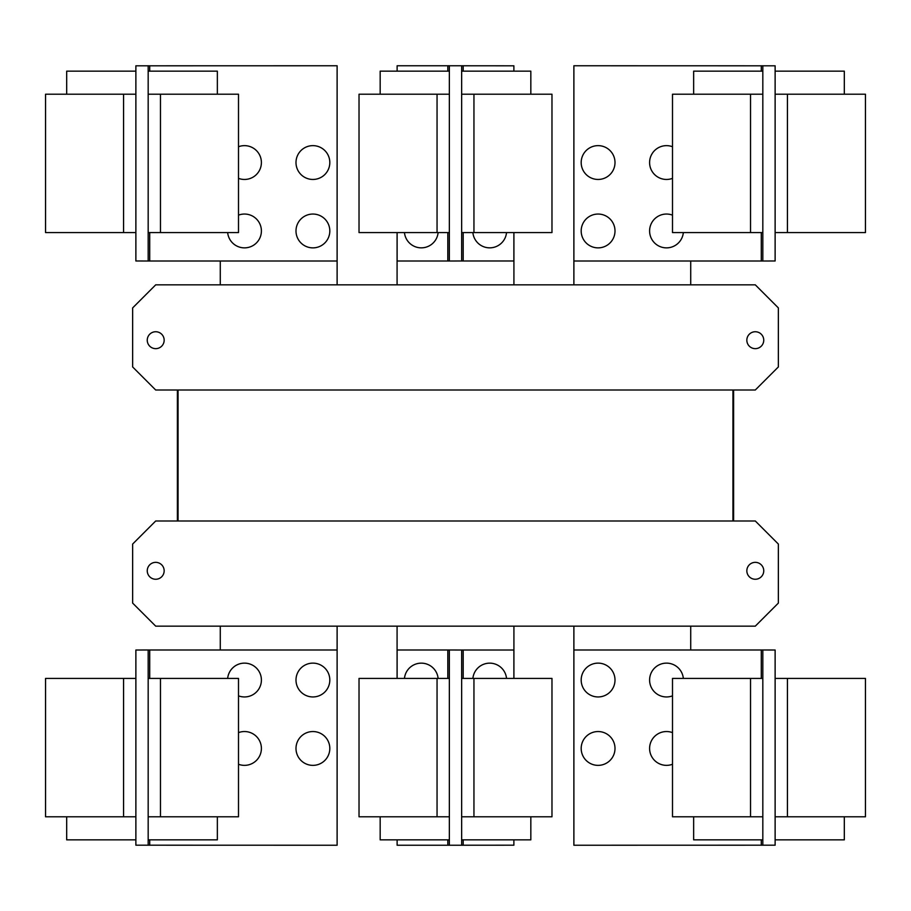 <?xml version="1.0" encoding="UTF-8"?>
<svg xmlns="http://www.w3.org/2000/svg" width="911" height="911" viewBox="0 0 911 911"><rect width="100%" height="100%" fill="white"/><g stroke="black" fill="none" stroke-linecap="round" stroke-linejoin="round"><path stroke-width="1.37" d="M672.5 816.791L672.5 678.422L762.826 678.422L762.826 816.791L672.5 816.791M693.647 816.791L693.647 839.851L762.826 839.851M581.184 748.455A16.91 16.91 0 0 1 598.094 731.544A16.91 16.91 0 0 1 615.005 748.455A16.91 16.91 0 0 1 598.094 765.365A16.91 16.91 0 0 1 581.184 748.455M672.5 764.261A16.91 16.91 0 0 1 649.6 748.455A16.91 16.91 0 0 1 672.5 732.638M581.184 680.039A16.91 16.91 0 0 1 598.094 663.128A16.91 16.91 0 0 1 615.005 680.039A16.91 16.91 0 0 1 598.094 696.949A16.91 16.91 0 0 1 581.184 680.039M672.5 695.856A16.91 16.91 0 0 1 649.6 680.039A16.91 16.91 0 0 1 665.702 663.151A16.91 16.91 0 0 1 683.341 678.422M238.5 678.422L238.5 816.791L148.174 816.791L148.174 678.422L238.5 678.422M148.174 839.851L217.353 839.851L217.353 816.791M238.5 732.638A16.91 16.91 0 0 1 261.4 748.455A16.91 16.91 0 0 1 238.5 764.261M295.995 748.455A16.91 16.91 0 0 1 312.906 731.544A16.91 16.91 0 0 1 329.816 748.455A16.91 16.91 0 0 1 312.906 765.365A16.91 16.91 0 0 1 295.995 748.455M227.659 678.422A16.91 16.91 0 0 1 245.298 663.151A16.91 16.91 0 0 1 261.4 680.039A16.91 16.91 0 0 1 238.5 695.856M295.995 680.039A16.91 16.91 0 0 1 312.906 663.128A16.91 16.91 0 0 1 329.816 680.039A16.91 16.91 0 0 1 312.906 696.949A16.91 16.91 0 0 1 295.995 680.039M762.826 649.987L775.124 650.021L775.124 678.422L865.45 678.422L865.45 816.791L775.124 816.791L775.124 845.192L573.884 845.237L573.884 649.987L762.826 649.987L762.826 678.422M775.124 839.851L844.315 839.851L844.315 816.791M775.124 678.422L775.124 816.791M359.025 816.791L359.025 678.422L449.351 678.422L449.351 816.791L359.025 816.791M380.172 816.791L380.172 839.851L449.351 839.851M551.975 678.422L551.975 816.791L461.649 816.791L461.649 678.422L551.975 678.422M461.649 839.851L530.828 839.851L530.828 816.791M149.711 678.422L149.711 649.987L337.116 649.987L337.116 845.237L135.876 845.192L135.876 816.791L45.55 816.791L45.55 678.422L135.876 678.422L135.876 650.021L142.025 650.021L135.876 650.021M135.876 816.791L135.876 678.422M66.685 816.791L66.685 839.851L135.876 839.851M149.711 649.987L142.025 649.987M762.826 816.791L762.826 845.237M404.461 678.422A16.91 16.91 0 0 1 438.123 678.422M472.877 678.422A16.91 16.91 0 0 1 506.539 678.422M148.174 845.237L148.174 816.791M148.174 678.422L148.174 649.987M768.975 845.192L775.124 845.192M768.975 649.987L775.124 650.021M513.884 839.851L513.884 845.192L449.351 845.237L449.351 816.791M397.116 678.422L397.116 649.987L449.351 649.987L449.351 678.422M397.116 839.851L397.116 845.237L449.351 845.237M461.649 845.192L461.649 816.791M461.649 678.422L461.649 650.021L449.351 649.987M513.884 678.422L513.884 650.021L461.649 650.021M135.876 845.192L142.025 845.192M672.5 232.578L672.5 94.209L762.826 94.209L762.826 232.578L672.5 232.578M762.826 71.149L693.647 71.149L693.647 94.209M581.184 162.545A16.91 16.91 0 0 1 598.094 145.635A16.91 16.91 0 0 1 615.005 162.545A16.91 16.91 0 0 1 598.094 179.456A16.91 16.91 0 0 1 581.184 162.545M672.5 178.362A16.91 16.91 0 0 1 649.6 162.545A16.91 16.91 0 0 1 672.5 146.739M581.184 230.961A16.91 16.91 0 0 1 598.094 214.051A16.91 16.91 0 0 1 615.005 230.961A16.91 16.91 0 0 1 598.094 247.872A16.91 16.91 0 0 1 581.184 230.961M683.341 232.578A16.91 16.91 0 0 1 665.702 247.849A16.91 16.91 0 0 1 649.6 230.961A16.91 16.91 0 0 1 672.5 215.144M238.5 94.209L238.5 232.578L148.174 232.578L148.174 94.209L238.5 94.209M217.353 94.209L217.353 71.149L148.174 71.149M238.5 146.739A16.91 16.91 0 0 1 261.4 162.545A16.91 16.91 0 0 1 238.5 178.362M295.995 162.545A16.91 16.91 0 0 1 312.906 145.635A16.91 16.91 0 0 1 329.816 162.545A16.91 16.91 0 0 1 312.906 179.456A16.91 16.91 0 0 1 295.995 162.545M238.5 215.144A16.91 16.91 0 0 1 261.4 230.961A16.91 16.91 0 0 1 245.298 247.849A16.91 16.91 0 0 1 227.659 232.578M295.995 230.961A16.91 16.91 0 0 1 312.906 214.051A16.91 16.91 0 0 1 329.816 230.961A16.91 16.91 0 0 1 312.906 247.872A16.91 16.91 0 0 1 295.995 230.961M761.289 232.578L761.289 261.013L573.884 261.013L573.884 65.763L775.124 65.808L775.124 94.209L865.45 94.209L865.45 232.578L775.124 232.578L775.124 260.979L768.975 260.979L775.124 260.979M775.124 94.209L775.124 232.578M844.315 94.209L844.315 71.149L775.124 71.149M761.289 261.013L768.975 261.013M148.174 261.013L135.876 260.979L135.876 232.578L45.55 232.578L45.55 94.209L135.876 94.209L135.876 65.808L337.116 65.763L337.116 261.013L148.174 261.013L148.174 232.578M135.876 71.149L66.685 71.149L66.685 94.209M135.876 232.578L135.876 94.209M177.383 390.01L177.383 520.99L177.383 390.01M733.617 520.99L733.617 390.01L733.617 520.99M690.72 649.987L690.72 626.153M573.884 626.153L573.884 649.987M513.918 678.422L513.918 626.153M397.082 626.153L397.082 678.422M337.116 649.987L337.116 626.153M220.28 626.153L220.28 649.987M762.826 65.763L762.826 94.209M762.826 232.578L762.826 261.013M148.174 94.209L148.174 65.763M746.838 570.81A8.461 8.461 0 0 1 755.299 562.349A8.461 8.461 0 0 1 763.748 570.81A8.461 8.461 0 0 1 755.299 579.259A8.461 8.461 0 0 1 746.838 570.81M147.252 570.81A8.461 8.461 0 0 1 155.701 562.349A8.461 8.461 0 0 1 164.162 570.81A8.461 8.461 0 0 1 155.701 579.259A8.461 8.461 0 0 1 147.252 570.81M132.642 603.093L132.642 544.049L155.701 520.99L755.299 520.99L778.358 544.049L778.358 603.093L755.299 626.153L155.701 626.153L132.642 603.093M775.124 65.808L768.975 65.808M142.025 65.808L135.876 65.808M135.876 260.979L142.025 260.979M178.066 520.99L178.066 390.01M732.934 390.01L732.934 520.99M551.975 94.209L551.975 232.578L461.649 232.578L461.649 94.209L551.975 94.209M530.828 94.209L530.828 71.149L461.649 71.149M506.539 232.578A16.91 16.91 0 0 1 472.877 232.578M763.748 340.19A8.461 8.461 0 0 1 755.299 348.651A8.461 8.461 0 0 1 746.838 340.19A8.461 8.461 0 0 1 755.299 331.741A8.461 8.461 0 0 1 763.748 340.19M164.162 340.19A8.461 8.461 0 0 1 155.701 348.651A8.461 8.461 0 0 1 147.252 340.19A8.461 8.461 0 0 1 155.701 331.741A8.461 8.461 0 0 1 164.162 340.19M778.358 366.951L755.299 390.01L155.701 390.01L132.642 366.951L132.642 307.907L155.701 284.847L755.299 284.847L778.358 307.907L778.358 366.951M359.025 232.578L359.025 94.209L449.351 94.209L449.351 232.578L359.025 232.578M449.351 71.149L380.172 71.149L380.172 94.209M513.884 232.578L513.884 260.979L461.649 260.979L461.649 232.578M513.884 71.149L513.884 65.808L449.351 65.763L449.351 94.209M573.884 261.013L573.884 284.847M690.72 284.847L690.72 261.013M220.28 261.013L220.28 284.847M337.116 284.847L337.116 261.013M461.649 94.209L461.649 65.808M461.649 260.979L449.351 261.013L449.351 232.578M513.918 284.847L513.918 232.578M397.082 232.578L397.082 284.847M449.351 65.763L397.116 65.763L397.116 71.149M397.116 232.578L397.116 261.013L449.351 261.013M438.123 232.578A16.91 16.91 0 0 1 404.461 232.578M750.527 816.791L750.527 678.422M160.473 678.422L160.473 816.791M787.423 678.422L787.423 816.791M761.289 649.987L761.289 678.422M761.289 839.851L761.289 845.237M437.052 816.791L437.052 678.422M473.948 678.422L473.948 816.791M123.577 816.791L123.577 678.422M149.711 845.237L149.711 839.851M447.813 649.987L447.813 678.422M447.813 839.851L447.813 845.237M463.187 845.192L463.187 839.851M463.187 678.422L463.187 650.021M750.527 232.578L750.527 94.209M160.473 94.209L160.473 232.578M787.423 94.209L787.423 232.578M761.289 65.763L761.289 71.149M123.577 232.578L123.577 94.209M149.711 261.013L149.711 232.578M149.711 71.149L149.711 65.763M473.948 94.209L473.948 232.578M437.052 232.578L437.052 94.209M463.187 260.979L463.187 232.578M463.187 71.149L463.187 65.808M447.813 65.763L447.813 71.149M447.813 232.578L447.813 261.013"/></g></svg>
